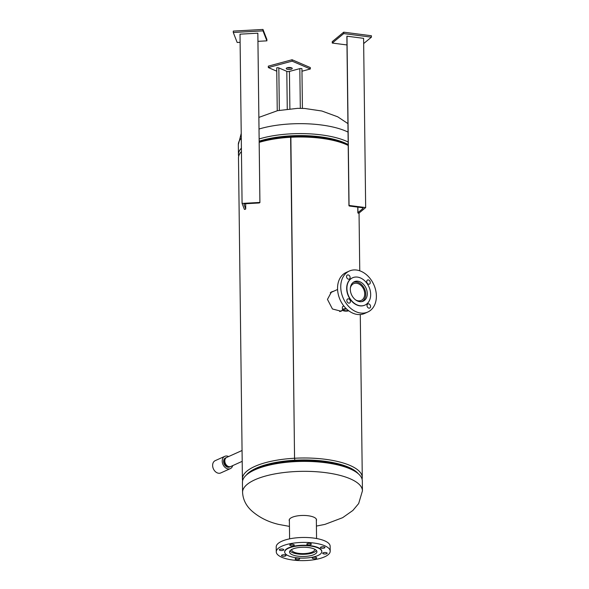 <?xml version="1.0" encoding="UTF-8"?>
<svg xmlns="http://www.w3.org/2000/svg" width="589" height="589" viewBox="0 0 589 589"><rect width="100%" height="100%" fill="white"/><g stroke="black" fill="none" stroke-linecap="round" stroke-linejoin="round"><path stroke-width="0.88" d="M342.621 310.322L341.09 311.22L332.454 308.989L327.462 299.396L331.46 291.945L334.007 291.084M340.913 310.985L340.236 311.463M358.362 473.806A58.068 19.599 179.3 0 0 294.817 460.223L294.559 458.249A59.938 20.232 -0.7 0 1 362.279 477.495A59.938 20.232 -0.7 0 1 362.08 479.203M247.689 473.961A57.693 19.474 -0.7 0 1 256.605 468.211A57.693 19.474 -0.7 0 1 294.853 460.348L294.802 460.23A58.068 19.599 179.3 0 0 256.311 468.137A58.068 19.599 179.3 0 0 246.224 475.176M242.639 480.661A59.938 20.232 -0.7 0 1 242.41 478.96A59.938 20.232 -0.7 0 1 254.809 466.414A59.938 20.232 -0.7 0 1 294.544 458.249L294.802 460.23M259.175 141.868A58.068 19.599 -0.7 0 1 290.848 136.538L290.62 137.266A59.938 20.232 179.3 0 0 259.182 142.376M241.446 151.587A59.938 20.232 179.3 0 0 238.486 157.977L242.41 478.96M348.202 145.439A59.938 20.232 179.3 0 0 290.635 137.266L294.559 458.249M348.202 145.277A58.068 19.599 -0.7 0 0 290.863 136.538L294.544 458.249M294.817 460.223L294.861 460.348A57.693 19.474 -0.7 0 1 356.875 472.621M330.952 292.254L332.49 291.769M289.376 520.985A13.672 4.616 -0.7 0 1 289.177 520.227A13.672 4.616 -0.7 0 1 292.011 517.37A13.672 4.616 -0.7 0 1 311.183 516.31A13.672 4.616 -0.7 0 1 316.529 519.896A13.672 4.616 -0.7 0 1 316.345 520.661M249.28 472.827L250.921 471.752A58.068 19.599 -0.7 0 1 337.733 464.353A58.068 19.599 -0.7 0 1 353.584 470.501L355.255 471.539A59.938 20.232 179.3 0 0 338.889 465.192A59.938 20.232 179.3 0 0 249.28 472.827A59.938 20.232 179.3 0 0 242.447 482.369L242.572 492.301A59.938 20.232 -0.7 0 1 275.895 473.725A59.938 20.232 -0.7 0 1 339.014 475.124A59.938 20.232 -0.7 0 1 362.441 490.836L362.316 480.904A59.938 20.232 179.3 0 0 355.255 471.539M348.195 144.57A58.068 19.599 179.3 0 0 309.902 135.853A58.068 19.599 179.3 0 0 259.167 141.161M259.145 138.967A59.938 20.232 -0.7 0 1 310.256 133.872A59.938 20.232 -0.7 0 1 348.165 142.03M348.195 144.82A57.693 19.474 179.3 0 0 309.829 135.978A57.693 19.474 179.3 0 0 259.167 141.331M238.678 156.269A59.938 20.232 -0.7 0 1 238.442 154.568A59.938 20.232 -0.7 0 1 241.402 148.17M346.634 309.034A2.518 0.847 179.3 0 0 344.175 309.38A2.518 0.847 179.3 0 0 343.652 309.895A2.518 0.847 179.3 0 0 345.353 310.69A2.518 0.847 179.3 0 0 348.165 310.374A2.518 0.847 179.3 0 0 348.187 310.366M343.895 306.066A3.748 1.266 179.3 0 0 343.166 306.317A3.748 1.266 179.3 0 0 342.386 307.105L342.423 309.924A3.748 1.266 179.3 0 0 344.683 311.051A3.748 1.266 179.3 0 0 348.725 310.771M346.192 308.614A3.748 1.266 179.3 0 0 343.196 309.137A3.748 1.266 179.3 0 0 342.423 309.924M225.609 457.903A4.977 3.703 65.8 0 0 225.359 458.028A4.977 3.703 65.8 0 0 223.614 461.423A4.977 3.703 65.8 0 0 229.438 467.084A4.977 3.703 65.8 0 0 229.695 466.974M228.606 456.556A6.744 5.021 65.8 0 0 224.792 456.335A6.744 5.021 65.8 0 0 222.215 461.047A6.744 5.021 65.8 0 0 224.932 467.291A6.744 5.021 65.8 0 0 230.328 468.63A6.744 5.021 65.8 0 0 232.692 465.627M224.792 456.335L215.213 460.65A6.744 5.021 65.8 0 0 212.629 465.369A6.744 5.021 65.8 0 0 215.346 471.605A6.744 5.021 65.8 0 0 220.75 472.945L230.328 468.63M229.938 466.709L229.946 466.709A4.977 3.703 -114.2 0 1 224.873 461.732A4.977 3.703 -114.2 0 1 225.97 457.896A4.977 3.703 -114.2 0 1 226.713 457.41L226.713 457.41A4.977 3.703 65.8 0 0 224.873 461.739A4.977 3.703 65.8 0 0 230.8 466.481A4.977 3.703 -114.2 0 1 229.946 466.709L229.938 466.709A4.977 3.703 -114.2 0 1 224.873 461.739A4.977 3.703 -114.2 0 1 225.97 457.896L225.97 457.896M227.229 466.282A4.771 3.556 -114.2 0 1 224.461 462.004A4.771 3.556 -114.2 0 1 224.497 460.215M226.198 457.646A4.977 3.703 65.8 0 0 226.066 457.697A4.977 3.703 65.8 0 0 224.225 462.026A4.977 3.703 65.8 0 0 230.152 466.775A4.977 3.703 65.8 0 0 230.284 466.709M230.152 466.775L230.1 466.797A4.977 3.703 -114.2 0 1 230.1 466.797A4.977 3.703 -114.2 0 1 224.173 462.048A4.977 3.703 -114.2 0 1 226.014 457.719A4.977 3.703 -114.2 0 1 226.043 457.712L226.066 457.697M229.416 466.76A4.874 3.63 -114.2 0 1 224.667 461.872A4.874 3.63 -114.2 0 1 225.587 458.257M226.515 457.498A4.977 3.703 65.8 0 0 226.39 457.557A4.977 3.703 65.8 0 0 224.549 461.879A4.977 3.703 65.8 0 0 230.476 466.628A4.977 3.703 65.8 0 0 230.601 466.569M230.446 466.643A4.977 3.703 -114.2 0 1 230.417 466.657A4.977 3.703 -114.2 0 1 224.49 461.909A4.977 3.703 -114.2 0 1 226.331 457.579A4.977 3.703 -114.2 0 1 226.36 457.565M230.763 466.495A4.977 3.703 -114.2 0 1 230.726 466.51A4.977 3.703 -114.2 0 1 224.799 461.769A4.977 3.703 -114.2 0 1 226.64 457.439A4.977 3.703 -114.2 0 1 226.677 457.425M229.791 466.937L229.828 466.915A4.977 3.703 -114.2 0 1 229.791 466.937A4.977 3.703 -114.2 0 1 223.864 462.188A4.977 3.703 -114.2 0 1 225.705 457.867A4.977 3.703 -114.2 0 1 225.727 457.852A4.977 3.703 65.8 0 0 223.901 462.174A4.977 3.703 65.8 0 0 229.828 466.915A4.977 3.703 65.8 0 0 229.96 466.849M291.82 549.434A11.463 3.873 179.3 0 0 291.746 549.89A11.463 3.873 179.3 0 0 298.564 553.336A11.463 3.873 179.3 0 0 310.874 552.548A11.463 3.873 179.3 0 0 314.681 549.611A11.463 3.873 179.3 0 0 314.6 549.154M290.009 550.811A13.488 4.55 179.3 0 0 298.998 554.116A13.488 4.55 179.3 0 0 312.222 553.042A13.488 4.55 179.3 0 0 316.44 550.487M355.785 300.015A9.196 6.84 65.8 0 0 361.197 300.427A9.196 6.84 65.8 0 0 364.716 293.859A9.196 6.84 65.8 0 0 360.954 285.437A9.196 6.84 65.8 0 0 353.65 283.662A9.196 6.84 65.8 0 0 350.367 287.992M361.727 301.612L361.668 301.634A10.492 7.804 65.8 0 0 361.727 301.612A10.492 7.804 65.8 0 0 365.74 294.11A10.492 7.804 65.8 0 0 361.455 284.509A10.492 7.804 65.8 0 0 353.113 282.484A10.492 7.804 65.8 0 0 353.054 282.506L353.113 282.484M296.4 547.932A13.694 4.624 -0.7 0 1 316.934 551.694A13.694 4.624 -0.7 0 1 310.086 555.795A13.694 4.624 -0.7 0 1 289.545 552.033A13.694 4.624 -0.7 0 1 296.4 547.932M307.944 543.47A2.246 0.758 -0.7 0 1 311.309 544.089A2.246 0.758 -0.7 0 1 310.189 544.766A2.246 0.758 -0.7 0 1 306.817 544.148A2.246 0.758 -0.7 0 1 307.944 543.47M321.587 546.864A2.246 0.758 -0.7 0 1 324.951 547.483A2.246 0.758 -0.7 0 1 323.832 548.153A2.246 0.758 -0.7 0 1 320.46 547.534A2.246 0.758 -0.7 0 1 321.587 546.864M323.817 552.6A2.246 0.758 -0.7 0 1 327.189 553.218A2.246 0.758 -0.7 0 1 326.07 553.888A2.246 0.758 -0.7 0 1 322.698 553.27A2.246 0.758 -0.7 0 1 323.817 552.6M313.341 557.319A2.246 0.758 -0.7 0 1 316.713 557.938A2.246 0.758 -0.7 0 1 315.586 558.608A2.246 0.758 -0.7 0 1 312.222 557.989A2.246 0.758 -0.7 0 1 313.341 557.319M296.289 558.254A2.246 0.758 -0.7 0 1 299.661 558.873A2.246 0.758 -0.7 0 1 298.535 559.55A2.246 0.758 -0.7 0 1 295.163 558.932A2.246 0.758 -0.7 0 1 296.289 558.254M282.646 554.867A2.246 0.758 -0.7 0 1 286.018 555.486A2.246 0.758 -0.7 0 1 284.892 556.156A2.246 0.758 -0.7 0 1 281.52 555.537A2.246 0.758 -0.7 0 1 282.646 554.867M280.408 549.132A2.246 0.758 -0.7 0 1 283.78 549.751A2.246 0.758 -0.7 0 1 282.654 550.42A2.246 0.758 -0.7 0 1 279.282 549.809A2.246 0.758 -0.7 0 1 280.408 549.132M290.885 544.413A2.246 0.758 -0.7 0 1 294.257 545.031A2.246 0.758 -0.7 0 1 293.131 545.701A2.246 0.758 -0.7 0 1 289.759 545.09A2.246 0.758 -0.7 0 1 290.885 544.413M316.713 559.255A26.969 9.107 -0.7 0 1 276.263 551.841A26.969 9.107 -0.7 0 1 289.759 543.772A26.969 9.107 -0.7 0 1 330.208 551.179A26.969 9.107 -0.7 0 1 316.713 559.255M276.263 551.841L276.204 546.901A26.969 9.107 -0.7 0 1 289.7 538.832A26.969 9.107 -0.7 0 1 330.149 546.246L330.208 551.179M312.509 557.187A18.546 6.258 -0.7 0 1 284.701 552.092A18.546 6.258 -0.7 0 1 293.977 546.54A18.546 6.258 -0.7 0 1 321.785 551.635A18.546 6.258 -0.7 0 1 312.509 557.187M284.701 552.092L284.693 551.738A18.546 6.258 -0.7 0 1 293.97 546.187A18.546 6.258 -0.7 0 1 321.778 551.282L321.785 551.635M352.708 282.816A10.698 7.959 -114.2 0 1 354.401 281.675A10.698 7.959 -114.2 0 1 365.43 286.939A10.698 7.959 -114.2 0 1 364.878 300.037A10.698 7.959 -114.2 0 1 363.185 301.185A10.698 7.959 -114.2 0 1 352.148 295.914A10.698 7.959 -114.2 0 1 352.708 282.816M367.219 280.261A2.246 1.671 -114.2 0 1 367.58 280.018A2.246 1.671 -114.2 0 1 369.892 281.13A2.246 1.671 -114.2 0 1 369.782 283.876A2.246 1.671 -114.2 0 1 369.421 284.119A2.246 1.671 -114.2 0 1 367.109 283.014A2.246 1.671 -114.2 0 1 367.219 280.261M367.514 304.196A2.246 1.671 -114.2 0 1 367.867 303.953A2.246 1.671 -114.2 0 1 370.186 305.065A2.246 1.671 -114.2 0 1 370.069 307.811A2.246 1.671 -114.2 0 1 369.715 308.054A2.246 1.671 -114.2 0 1 367.396 306.95A2.246 1.671 -114.2 0 1 367.514 304.196M347.348 299.183A2.246 1.671 -114.2 0 1 347.701 298.947A2.246 1.671 -114.2 0 1 350.021 300.051A2.246 1.671 -114.2 0 1 349.903 302.805A2.246 1.671 -114.2 0 1 349.549 303.041A2.246 1.671 -114.2 0 1 347.23 301.936A2.246 1.671 -114.2 0 1 347.348 299.183M347.054 275.247A2.246 1.671 -114.2 0 1 347.414 275.011A2.246 1.671 -114.2 0 1 349.726 276.116A2.246 1.671 -114.2 0 1 349.616 278.869A2.246 1.671 -114.2 0 1 349.255 279.105A2.246 1.671 -114.2 0 1 346.936 278.001A2.246 1.671 -114.2 0 1 347.054 275.247M371.35 309.623A22.478 16.728 -114.2 0 1 367.794 312.023A22.478 16.728 -114.2 0 1 344.617 300.957A22.478 16.728 -114.2 0 1 345.78 273.443A22.478 16.728 -114.2 0 1 349.336 271.036A22.478 16.728 -114.2 0 1 372.513 282.109A22.478 16.728 -114.2 0 1 371.35 309.623M367.794 312.023L364.598 313.466A22.478 16.728 -114.2 0 1 341.421 302.393A22.478 16.728 -114.2 0 1 342.584 274.879A22.478 16.728 -114.2 0 1 346.141 272.479L349.336 271.036M367.315 303.49A14.983 11.154 -114.2 0 1 364.944 305.095A14.983 11.154 -114.2 0 1 349.491 297.71A14.983 11.154 -114.2 0 1 350.264 279.37A14.983 11.154 -114.2 0 1 352.634 277.765A14.983 11.154 -114.2 0 1 368.088 285.142A14.983 11.154 -114.2 0 1 367.315 303.49M364.834 305.139A14.983 11.154 -114.2 0 1 364.716 305.19A14.983 11.154 -114.2 0 1 349.262 297.813A14.983 11.154 -114.2 0 1 350.035 279.473A14.983 11.154 -114.2 0 1 352.406 277.868A14.983 11.154 -114.2 0 1 352.524 277.817M346.03 466.385L346.037 466.893M242.079 203.419L244.42 209.412A1.502 0.508 179.3 0 0 245.723 208.889A1.502 0.508 179.3 0 0 245.709 208.83L244.001 204.457A1.87 0.633 -0.7 0 1 243.986 204.376A1.87 0.633 -0.7 0 1 245.613 203.728L258.615 203.014A1.502 0.508 179.3 0 0 259.918 202.498A1.502 0.508 179.3 0 0 259.904 202.432L242.079 203.419L240.01 34.169L257.835 33.183A1.502 0.508 -0.7 0 1 257.849 33.249A1.502 0.508 -0.7 0 1 257.842 33.315M259.904 202.432L257.835 33.183M257.953 41.34L266.898 40.847L263.003 30.864L262.981 29.45L233.273 31.084L233.288 32.498L237.183 42.489L240.106 42.327M263.003 30.864L233.288 32.498M266.898 40.847L266.883 39.441L262.981 29.45M363.656 43.571L371.423 37.166L371.409 35.752L343.726 32.174L332.248 41.65L332.262 43.056L346.98 44.955M371.423 37.166L343.748 33.588L343.726 32.174M343.748 33.588L332.262 43.056M291.378 67.764A2.997 1.009 -0.7 0 1 287.395 67.904A2.997 1.009 -0.7 0 1 287.086 67.816M291.069 67.676A2.997 1.009 179.3 0 0 287.911 67.602A2.997 1.009 179.3 0 0 286.247 68.53A2.997 1.009 179.3 0 0 287.417 69.318A2.997 1.009 179.3 0 0 290.568 69.392A2.997 1.009 179.3 0 0 292.24 68.457A2.997 1.009 179.3 0 0 291.069 67.676M301.966 71.232L310.337 68.979L292.107 61.146L268.319 67.558L276.764 71.188M268.319 67.558L268.304 66.152L292.085 59.739L310.322 67.566L310.337 68.979M292.107 61.146L292.085 59.739M365.666 207.593L363.597 38.344L346.987 36.194L349.056 205.443A1.502 0.508 179.3 0 0 348.938 205.642A1.502 0.508 179.3 0 0 349.866 206.098L361.977 207.659A1.87 0.633 -0.7 0 1 363.133 208.234A1.87 0.633 -0.7 0 1 362.986 208.477L357.965 212.622A1.502 0.508 179.3 0 0 357.847 212.82A1.502 0.508 179.3 0 0 358.775 213.27L365.666 207.593L349.056 205.443M348.938 205.642L346.869 36.393A1.502 0.508 -0.7 0 1 346.987 36.194M302.415 108.376L301.936 68.692A1.502 0.508 -0.7 0 0 299.83 68.626L289.427 71.431L289.884 108.737M287.263 109.017L286.799 71.343L278.825 67.912L279.341 110.29M277.25 110.747L276.727 67.845A1.502 0.508 -0.7 0 1 278.825 67.912M286.799 71.343A1.87 0.633 179.3 0 0 289.427 71.431M348.04 132.098A59.938 20.232 179.3 0 0 310.131 123.94A59.938 20.232 179.3 0 0 259.02 129.035M241.284 138.246A59.938 20.232 179.3 0 0 238.324 144.636L241.225 133.423M245.709 208.83L245.642 203.728L245.723 208.889M362.986 208.477L362.979 207.991M357.898 207.137L357.965 212.622M300.316 108.324L299.83 68.626M362.279 477.495L360.284 314.548M359.754 270.8L359.047 213.049M242.572 492.301C243.043 501.769 248.293 507.681 251.51 510.67C259.027 517.356 268.105 521.942 278.744 524.424L289.442 526.397M316.411 526.073L324.937 524.387L342.658 517.672L352.885 510.449L358.672 503.543L362.441 490.836M258.88 117.395L277.559 110.673L297.71 108.332L304.815 108.486L321.874 111.012L337.718 116.813L347.937 123.609M238.324 144.636L238.442 154.568M226.64 457.439L242.057 450.497M230.726 466.51L242.189 461.349M316.565 538.523L316.33 519.137M289.597 538.854L289.361 519.469M337.571 289.479L330.296 292.762M342.555 310.248L339.647 311.559M259.918 202.498L257.849 33.249M357.847 212.82L357.781 207.122"/></g></svg>

